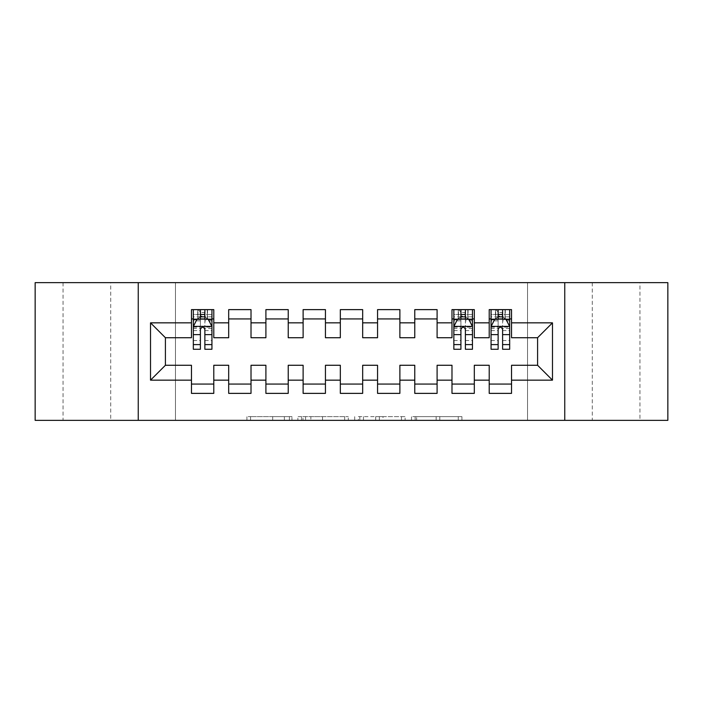 <?xml version="1.0" encoding="UTF-8"?>
<svg xmlns="http://www.w3.org/2000/svg" width="703" height="703" viewBox="0 0 703 703"><rect width="100%" height="100%" fill="white"/><g stroke="black" fill="none" stroke-linecap="round" stroke-linejoin="round"><path stroke-width="0.53" stroke-dasharray="3.52 2.64" d="M291.956 420.35L250.584 420.35L291.956 420.35L291.956 416.633L272.685 416.633L272.685 420.35L272.685 416.633L291.956 416.633L291.956 420.35L291.956 416.633L272.685 416.633L272.685 420.35L272.685 416.633L291.956 416.633L250.584 416.633L291.956 416.633M639.941 282.65L592.295 282.65L639.941 282.65L639.941 420.35L592.295 420.35L639.941 420.35M592.295 282.65L592.295 420.35M110.705 282.65L63.059 282.65L110.705 282.65L110.705 420.35L63.059 420.35L110.705 420.35M63.059 282.65L63.059 420.35M458.259 420.35L415.157 420.35L458.259 420.35L458.259 416.633L439.814 416.633L461.915 416.633L461.915 420.35L461.915 416.633L415.157 416.633L461.915 416.633L461.915 420.35L461.915 416.633L458.259 416.633L458.259 420.35M436.159 420.35L416.615 420.35L436.159 420.35L436.159 416.633L439.814 416.633L436.159 416.633L436.159 420.35L436.159 416.633L416.615 416.633L416.615 420.35L416.615 416.633L436.159 416.633L436.159 420.35M411.501 420.35L415.157 420.35L411.501 420.35L411.501 416.633L415.157 416.633L411.501 416.633L411.501 420.35M246.929 420.35L250.584 420.35L246.929 420.35L246.929 416.633L250.584 416.633L246.929 416.633L246.929 420.35M527.54 420.35L175.46 420.35L175.46 282.65L527.54 282.65L527.54 420.35L667.85 420.35L667.85 282.65L527.54 282.65L527.54 420.35M35.15 420.35L175.46 420.35L175.46 282.65L35.15 282.65L35.15 420.35M348.301 420.35L344.655 420.35L348.301 420.35L348.301 416.633L348.301 420.35M301.543 420.35L344.655 420.35L297.887 420.35L301.543 420.35L301.543 416.633L348.301 416.633L297.887 416.633L297.887 420.35L297.887 416.633L301.543 416.633L301.543 420.35M358.345 420.35L405.113 420.35L354.699 420.35L358.345 420.35L358.345 416.633L405.113 416.633L405.113 420.35L405.113 416.633L383.012 416.633L383.012 420.35M474.314 384.066L474.314 393.372L451.985 393.372L451.985 384.066L474.314 384.066L474.314 365.27L489.209 365.27L489.209 384.066L511.538 384.066L511.538 365.27L537.584 365.27L537.584 337.73L511.538 337.73L511.538 309.628L489.209 309.628L489.209 318.934L511.538 318.934M451.985 309.628L474.314 309.628L474.314 318.934L451.985 318.934L451.985 309.628M399.884 384.066L399.884 393.372L377.555 393.372L377.555 384.066L399.884 384.066L399.884 365.27L414.77 365.27L414.77 384.066L437.099 384.066L437.099 365.27L451.985 365.27L451.985 384.066M377.555 309.628L399.884 309.628L399.884 318.934L377.555 318.934L377.555 309.628M325.445 384.066L325.445 393.372L303.116 393.372L303.116 384.066L325.445 384.066L325.445 365.27L340.331 365.27L340.331 384.066L362.669 384.066L362.669 365.27L377.555 365.27L377.555 384.066M303.116 309.628L325.445 309.628L325.445 318.934L303.116 318.934L303.116 309.628M251.015 384.066L251.015 393.372L228.686 393.372L228.686 384.066L251.015 384.066L251.015 365.27L265.901 365.27L265.901 384.066L288.23 384.066L288.23 365.27L303.116 365.27L303.116 384.066M228.686 309.628L251.015 309.628L251.015 318.934L228.686 318.934L228.686 309.628M191.462 309.628L213.791 309.628L213.791 318.934L191.462 318.934L191.462 309.628M213.791 384.066L213.791 393.372L191.462 393.372L191.462 384.066L213.791 384.066L213.791 365.27L228.686 365.27L228.686 384.066M265.901 309.628L288.23 309.628L288.23 318.934L265.901 318.934L265.901 309.628M288.23 384.066L288.23 393.372L265.901 393.372L265.901 384.066M340.331 309.628L362.669 309.628L362.669 318.934L340.331 318.934L340.331 309.628M362.669 384.066L362.669 393.372L340.331 393.372L340.331 384.066M414.77 309.628L437.099 309.628L437.099 318.934L414.77 318.934L414.77 309.628M437.099 384.066L437.099 393.372L414.77 393.372L414.77 384.066M511.538 384.066L511.538 393.372L489.209 393.372L489.209 384.066M489.209 318.934L489.209 337.73L474.314 337.73L474.314 318.934M451.985 318.934L451.985 337.73L437.099 337.73L437.099 318.934M414.77 318.934L414.77 337.73L399.884 337.73L399.884 318.934M377.555 318.934L377.555 337.73L362.669 337.73L362.669 318.934M340.331 318.934L340.331 337.73L325.445 337.73L325.445 318.934M303.116 318.934L303.116 337.73L288.23 337.73L288.23 318.934M265.901 318.934L265.901 337.73L251.015 337.73L251.015 318.934M191.462 318.934L191.462 337.73L165.416 337.73L165.416 365.27L191.462 365.27L191.462 384.066M228.686 318.934L228.686 337.73L213.791 337.73L213.791 318.934M498.137 318.934L509.675 318.934L509.675 309.628L498.137 309.628L498.137 314.469L491.063 314.469L491.063 318.934L491.063 309.628L498.137 309.628M460.922 318.934L472.46 318.934L472.46 309.628L460.922 309.628L460.922 314.469L453.848 314.469L453.848 318.934L453.848 309.628L460.922 309.628M200.399 318.934L211.937 318.934L211.937 309.628L200.399 309.628L200.399 314.469L193.325 314.469L193.325 318.934L193.325 309.628L200.399 309.628M138.245 420.35L138.245 282.65M564.755 282.65L564.755 420.35M305.559 420.35L310.858 420.35L305.559 420.35L305.559 416.633L303.002 416.633L303.002 420.35L303.002 416.633L310.858 416.633L305.559 416.633L305.559 420.35M310.858 420.35L322.545 420.35L310.858 420.35L310.858 416.633L322.545 416.633L322.545 420.35L322.545 416.633L310.858 416.633L310.858 420.35M358.345 416.633L379.356 416.633L379.356 420.35L379.356 416.633L375.701 416.633L379.356 416.633L379.356 420.35L379.356 416.633L383.012 416.633M359.813 416.633L359.813 420.35L359.813 416.633M354.699 416.633L354.699 420.35L354.699 416.633M193.325 326.561L193.325 344.426L193.325 326.561L197.051 319.118L208.211 319.118L211.937 326.561L211.937 344.426L211.937 326.561M193.325 349.268L193.325 314.469L211.937 314.469L211.937 318.934L204.863 318.934M211.937 349.268L211.937 314.469L204.863 314.469L204.863 309.628M200.399 349.268L200.399 328.442L193.325 328.442M193.325 327.141L200.399 327.141L200.399 344.426L200.399 329.356C201.884 326.535 203.369 326.535 204.863 329.356L204.863 344.426L204.863 327.141L211.937 327.141M193.325 318.934L207.28 318.934L207.28 309.628L211.937 309.628M204.494 312.422L204.494 316.139L200.768 316.139L200.768 312.422L204.494 312.422L207.28 309.628L207.28 318.934L207.28 309.628L197.974 309.628L197.974 318.934L197.71 309.628L197.71 318.934M193.325 309.628L197.71 309.628M200.399 314.469L200.399 328.442M211.937 328.442L204.863 328.442L204.863 314.469M200.399 327.141L200.399 319.118M204.863 319.118L204.863 327.141M204.863 328.442L204.863 349.268M204.494 316.139L207.28 318.934L211.937 318.934M200.768 316.139L197.974 318.934M200.768 312.422L197.974 309.628M453.848 326.561L453.848 344.426L453.848 326.561L457.574 319.118L468.734 319.118L472.46 326.561L472.46 344.426L472.46 326.561M453.848 349.268L453.848 314.469L472.46 314.469L472.46 318.934L465.386 318.934M472.46 349.268L472.46 314.469L465.386 314.469L465.386 309.628M460.922 349.268L460.922 328.442L453.848 328.442M453.848 327.141L460.922 327.141L460.922 344.426L460.922 329.356C462.407 326.535 463.892 326.535 465.386 329.356L465.386 344.426L465.386 327.141L472.46 327.141M453.848 318.934L467.803 318.934L467.803 309.628L472.46 309.628M465.017 312.422L465.017 316.139L461.291 316.139L461.291 312.422L465.017 312.422L467.803 309.628L467.803 318.934L467.803 309.628L458.497 309.628L458.497 318.934L458.233 309.628L458.233 318.934M453.848 309.628L458.233 309.628M460.922 314.469L460.922 328.442M472.46 328.442L465.386 328.442L465.386 314.469M460.922 327.141L460.922 319.118M465.386 319.118L465.386 327.141M465.386 328.442L465.386 349.268M465.017 316.139L467.803 318.934L472.46 318.934M461.291 316.139L458.497 318.934M461.291 312.422L458.497 309.628M491.063 326.561L491.063 344.426L491.063 326.561L494.789 319.118L505.949 319.118L509.675 326.561L509.675 344.426L509.675 326.561M491.063 349.268L491.063 314.469L509.675 314.469L509.675 318.934L502.601 318.934M509.675 349.268L509.675 314.469L502.601 314.469L502.601 309.628M498.137 349.268L498.137 328.442L491.063 328.442M491.063 327.141L498.137 327.141L498.137 344.426L498.137 329.356C499.622 326.535 501.107 326.535 502.601 329.356L502.601 344.426L502.601 327.141L509.675 327.141M491.063 318.934L505.026 318.934L505.026 309.628L509.675 309.628M502.232 312.422L502.232 316.139L498.506 316.139L498.506 312.422L502.232 312.422L505.026 309.628L505.026 318.934L505.026 309.628L495.72 309.628L495.72 318.934L495.448 309.628L495.448 318.934M491.063 309.628L495.448 309.628M498.137 314.469L498.137 328.442M509.675 328.442L502.601 328.442L502.601 314.469M498.137 327.141L498.137 319.118M502.601 319.118L502.601 327.141M502.601 328.442L502.601 349.268M502.232 316.139L505.026 318.934L509.675 318.934M498.506 316.139L495.72 318.934M498.506 312.422L495.72 309.628M289.399 416.633L289.399 420.35L289.399 416.633M284.372 416.633L284.372 420.35L284.372 416.633M250.584 416.633L250.584 420.35L250.584 416.633M344.655 416.633L344.655 420.35L344.655 416.633M401.457 416.633L401.457 420.35L401.457 416.633M375.701 416.633L375.701 420.35L375.701 416.633M363.46 416.633L363.46 420.35L363.46 416.633M439.814 416.633L439.814 420.35L439.814 416.633M415.157 416.633L415.157 420.35L415.157 416.633M193.422 326.377L211.84 326.377M193.325 340.56L200.399 340.56M200.399 320.867L193.325 320.867M211.937 320.867L204.863 320.867M196.822 319.566L200.399 319.566M204.863 319.566L208.44 319.566M204.863 340.56L211.937 340.56M193.325 330.577L200.399 330.577M204.863 330.577L211.937 330.577M211.937 316.833L204.863 316.833M200.399 316.833L193.325 316.833M207.552 309.628L207.552 318.934M453.945 326.377L472.363 326.377M453.848 340.56L460.922 340.56M460.922 320.867L453.848 320.867M472.46 320.867L465.386 320.867M457.345 319.566L460.922 319.566M465.386 319.566L468.963 319.566M465.386 340.56L472.46 340.56M453.848 330.577L460.922 330.577M465.386 330.577L472.46 330.577M472.46 316.833L465.386 316.833M460.922 316.833L453.848 316.833M468.075 309.628L468.075 318.934M491.16 326.377L509.578 326.377M491.063 340.56L498.137 340.56M498.137 320.867L491.063 320.867M509.675 320.867L502.601 320.867M494.56 319.566L498.137 319.566M502.601 319.566L506.178 319.566M502.601 340.56L509.675 340.56M491.063 330.577L498.137 330.577M502.601 330.577L509.675 330.577M509.675 316.833L502.601 316.833M498.137 316.833L491.063 316.833M505.29 309.628L505.29 318.934M193.325 344.426L200.399 344.426M204.863 344.426L211.937 344.426M453.848 344.426L460.922 344.426M465.386 344.426L472.46 344.426M491.063 344.426L498.137 344.426M502.601 344.426L509.675 344.426"/><path stroke-width="1.05" d="M564.755 420.35L667.85 420.35L667.85 282.65L564.755 282.65L564.755 420.35L138.245 420.35L138.245 282.65L35.15 282.65L35.15 420.35L138.245 420.35M564.755 282.65L138.245 282.65M150.521 380.156L150.521 322.844L191.462 322.844L191.462 337.73L165.416 337.73L165.416 365.27L150.521 380.156L191.462 380.156L191.462 393.372L213.791 393.372L213.791 380.156L228.686 380.156L228.686 393.372L251.015 393.372L251.015 380.156L265.901 380.156L265.901 393.372L288.23 393.372L288.23 380.156L303.116 380.156L303.116 393.372L325.445 393.372L325.445 380.156L340.331 380.156L340.331 393.372L362.669 393.372L362.669 380.156L377.555 380.156L377.555 393.372L399.884 393.372L399.884 380.156L414.77 380.156L414.77 393.372L437.099 393.372L437.099 380.156L451.985 380.156L451.985 393.372L474.314 393.372L474.314 380.156L489.209 380.156L489.209 393.372L511.538 393.372L511.538 365.27L537.584 365.27L537.584 337.73L511.538 337.73L511.538 322.844L552.479 322.844L552.479 380.156L511.538 380.156M511.538 322.844L511.538 309.628L489.209 309.628L489.209 322.844L474.314 322.844L474.314 309.628L451.985 309.628L451.985 322.844L437.099 322.844L437.099 309.628L414.77 309.628L414.77 322.844L399.884 322.844L399.884 309.628L377.555 309.628L377.555 322.844L362.669 322.844L362.669 309.628L340.331 309.628L340.331 322.844L325.445 322.844L325.445 309.628L303.116 309.628L303.116 322.844L288.23 322.844L288.23 309.628L265.901 309.628L265.901 322.844L251.015 322.844L251.015 309.628L228.686 309.628L228.686 322.844L213.791 322.844L213.791 309.628L191.462 309.628L191.462 322.844M474.314 380.156L474.314 365.27L489.209 365.27L489.209 380.156M552.479 322.844L537.584 337.73M437.099 380.156L437.099 365.27L451.985 365.27L451.985 380.156M489.209 322.844L489.209 337.73L474.314 337.73L474.314 322.844M399.884 380.156L399.884 365.27L414.77 365.27L414.77 380.156M451.985 322.844L451.985 337.73L437.099 337.73L437.099 322.844M362.669 380.156L362.669 365.27L377.555 365.27L377.555 380.156M414.77 322.844L414.77 337.73L399.884 337.73L399.884 322.844M325.445 380.156L325.445 365.27L340.331 365.27L340.331 380.156M377.555 322.844L377.555 337.73L362.669 337.73L362.669 322.844M288.23 380.156L288.23 365.27L303.116 365.27L303.116 380.156M340.331 322.844L340.331 337.73L325.445 337.73L325.445 322.844M251.015 380.156L251.015 365.27L265.901 365.27L265.901 380.156M303.116 322.844L303.116 337.73L288.23 337.73L288.23 322.844M213.791 380.156L213.791 365.27L228.686 365.27L228.686 380.156M265.901 322.844L265.901 337.73L251.015 337.73L251.015 322.844M165.416 365.27L191.462 365.27L191.462 380.156M228.686 322.844L228.686 337.73L213.791 337.73L213.791 322.844M489.209 318.934L491.063 318.934M509.675 318.934L511.538 318.934M451.985 318.934L453.848 318.934M472.46 318.934L474.314 318.934M414.77 318.934L437.099 318.934M377.555 318.934L399.884 318.934M340.331 318.934L362.669 318.934M303.116 318.934L325.445 318.934M265.901 318.934L288.23 318.934M228.686 318.934L251.015 318.934M191.462 318.934L193.325 318.934M211.937 318.934L213.791 318.934M191.462 384.066L213.791 384.066M228.686 384.066L251.015 384.066M265.901 384.066L288.23 384.066M303.116 384.066L325.445 384.066M340.331 384.066L362.669 384.066M377.555 384.066L399.884 384.066M414.77 384.066L437.099 384.066M451.985 384.066L474.314 384.066M489.209 384.066L511.538 384.066M150.521 322.844L165.416 337.73M537.584 365.27L552.479 380.156M204.863 314.469L200.399 314.469M211.937 344.602L204.863 344.602L204.863 349.268L211.937 349.268L211.937 326.561L208.211 319.118L197.051 319.118L193.325 326.561L193.325 349.268L200.399 349.268L200.399 344.602L193.325 344.602M193.325 326.561L193.325 309.628M211.937 326.561L211.937 309.628M200.399 319.118L200.399 309.628M204.863 309.628L204.863 319.118M204.863 344.602L204.863 329.356C203.378 326.491 201.884 326.491 200.399 329.356L200.399 344.602M204.863 318.934L200.399 318.934M465.386 314.469L460.922 314.469M472.46 344.602L465.386 344.602L465.386 349.268L472.46 349.268L472.46 326.561L468.734 319.118L457.574 319.118L453.848 326.561L453.848 349.268L460.922 349.268L460.922 344.602L453.848 344.602M453.848 326.561L453.848 309.628M472.46 326.561L472.46 309.628M460.922 319.118L460.922 309.628M465.386 309.628L465.386 319.118M465.386 344.602L465.386 329.356C463.901 326.491 462.407 326.491 460.922 329.356L460.922 344.602M465.386 318.934L460.922 318.934M502.601 314.469L498.137 314.469M509.675 344.602L502.601 344.602L502.601 349.268L509.675 349.268L509.675 326.561L505.949 319.118L494.789 319.118L491.063 326.561L491.063 349.268L498.137 349.268L498.137 344.602L491.063 344.602M491.063 326.561L491.063 309.628M509.675 326.561L509.675 309.628M498.137 319.118L498.137 309.628M502.601 309.628L502.601 319.118M502.601 344.602L502.601 329.356C501.116 326.491 499.631 326.491 498.137 329.356L498.137 344.602M502.601 318.934L498.137 318.934M211.84 326.377L193.422 326.377M193.325 319.566L196.822 319.566M208.44 319.566L211.937 319.566M200.399 334.628L193.325 334.628M211.937 334.628L204.863 334.628M204.863 316.833L200.399 316.833M472.363 326.377L453.945 326.377M453.848 319.566L457.345 319.566M468.963 319.566L472.46 319.566M460.922 334.628L453.848 334.628M472.46 334.628L465.386 334.628M465.386 316.833L460.922 316.833M509.578 326.377L491.16 326.377M491.063 319.566L494.56 319.566M506.178 319.566L509.675 319.566M498.137 334.628L491.063 334.628M509.675 334.628L502.601 334.628M502.601 316.833L498.137 316.833"/></g></svg>
